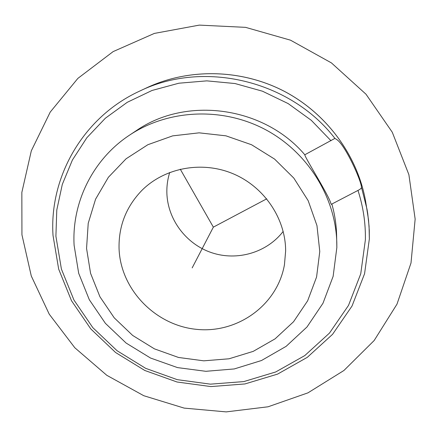 <?xml version="1.0" encoding="UTF-8"?>
<svg xmlns="http://www.w3.org/2000/svg" width="437" height="437" viewBox="0 0 437 437"><rect width="100%" height="100%" fill="white"/><g stroke="black" fill="none" stroke-linecap="round" stroke-linejoin="round"><path stroke-width="0.66" d="M334.917 138.387L336.84 139.605C344.951 144.849 360.962 179.487 361.503 187.424L367.036 209.312L367.725 213.535L369.068 226.24L369.347 238.952L364.573 273.715L352.031 306.031L332.562 334.332L307.304 357.34L277.604 374.094L244.96 383.943L210.913 386.581L177.018 381.998L144.767 370.461L115.597 352.517L90.792 328.935L71.499 300.732L58.673 269.126L53.024 235.51C49.135 176.843 83.227 117.007 139.627 91.12C203.385 59.858 290.239 80.266 334.917 138.387L304.813 154.769C304.534 156.987 329.132 195.792 330.847 203.456L331.727 204.62L331.847 204.035C334.731 214.168 336.315 224.421 336.599 234.795L336.845 247.511M129.707 135.022C168.016 109.572 221.439 106.786 264.336 129.041C307.2 151.36 335.621 196.683 336.807 242.661L336.845 247.55L333.131 276.359L322.97 303.278L307.003 326.974L286.137 346.339L261.484 360.52L234.287 368.937L205.86 371.308L177.509 367.599L150.525 358.029L126.118 343.056L105.393 323.336L89.317 299.744L78.693 273.311L74.104 245.244C71.663 202.555 92.802 159.232 129.707 135.022L136.262 130.674C186.222 95.949 263.828 106.388 304.813 154.769M361.503 187.424C361.437 188.254 360.263 189.259 357.979 190.423L331.847 204.035M283.187 231.392C266.974 252.597 237.324 261.255 211.847 252.761C186.348 244.31 167.622 219.647 166.868 192.996C166.683 185.982 167.639 179.126 169.736 172.429M119.066 248.85C118.487 226.339 126.064 206.887 141.796 190.494C164.449 167.759 201.823 160.608 233.041 173.729C264.276 186.807 285.694 218.68 285.634 251.046L284.46 264.642C277.462 305.244 237.253 333.808 196.3 329.323C155.304 325.265 120.579 289.469 119.066 248.85M180.273 169.19L213.354 227.136L266.723 198.83M213.354 227.136L192.171 267.892M392.273 132.231L408.89 174.669L415.15 219.079L411.004 263.003L396.993 304.147L374.159 340.521L343.919 370.494L307.954 392.852L268.078 406.787L226.186 411.889L184.146 408.103L143.784 395.714L106.808 375.312L74.82 347.759L49.239 314.187L31.284 275.987L21.937 234.778L21.85 192.389L31.322 150.803L50.211 112.107L77.873 78.387L113.145 51.599L154.343 33.42L199.321 25.111L245.594 27.356L290.507 40.177L331.437 62.912L366.004 94.223L392.273 132.231M357.979 190.423C363.213 206.663 365.676 223.138 365.381 239.837L360.738 273.83L348.497 305.425L329.465 333.098L304.769 355.592L275.714 371.963L243.77 381.594L210.437 384.156L177.247 379.655L145.674 368.342L117.105 350.753L92.824 327.652L73.951 300.039L61.415 269.099L55.903 236.209L56.783 210.039L62.311 184.37L72.411 159.997L86.876 137.704L105.333 118.241L127.276 102.296L152.043 90.464L178.853 83.216L206.827 80.861L235.019 83.538L262.451 91.196L288.174 103.596L311.286 120.306L330.995 140.73M86.559 248.424L88.219 223.302L95.572 199.185L108.376 177.291L126.08 158.789L147.859 144.713L172.642 135.874L199.135 132.837L225.929 135.831L251.554 144.74L274.6 159.095L293.817 178.094L308.178 200.681L316.962 225.601L319.775 251.499L316.579 276.998L307.648 300.798L293.549 321.747L275.075 338.855L253.209 351.375L229.043 358.788L203.74 360.831L178.487 357.455L154.436 348.863L132.69 335.458L114.243 317.846L99.964 296.821L90.568 273.322L86.559 248.424M147.149 87.597C189.155 68.014 241.262 69.062 284.017 91.175C326.685 113.462 357.482 155.501 365.594 201.135C357.471 155.452 326.668 113.429 284.023 91.158C241.29 69.057 189.199 67.997 147.149 87.597L139.627 91.12M365.594 201.135L368.528 219.871L369.276 230.457L369.341 238.913"/></g></svg>
